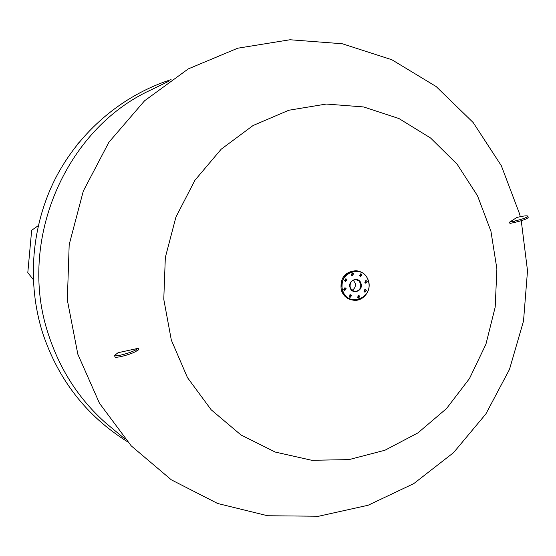 <?xml version="1.0" encoding="UTF-8"?>
<svg xmlns="http://www.w3.org/2000/svg" width="556" height="556" viewBox="0 0 556 556"><rect width="100%" height="100%" fill="white"/><g stroke="black" fill="none" stroke-linecap="round" stroke-linejoin="round"><path stroke-width="0.83" d="M364.847 282.358L365.855 283.275L367.196 281.551L366.182 280.641L364.847 282.358M365.521 280.759L365.945 281.419L365.264 283.018M363.999 291.351L364.986 292.254L366.355 290.538L365.361 289.627L363.999 291.351M364.694 289.739L365.104 290.378L364.409 291.99M357.508 297.196L358.481 298.099L359.871 296.383L358.891 295.479L357.508 297.196M358.231 295.57L358.634 296.209L357.911 297.835M349.14 296.48L350.12 297.384L351.51 295.66L350.53 294.75L349.14 296.48M349.877 294.84L350.294 295.486L349.55 297.119M343.796 289.572L344.789 290.489L346.18 288.759L345.172 287.848L343.796 289.572M344.532 287.932L344.97 288.599L344.233 290.239M344.644 280.537L345.665 281.454L347.02 279.724L345.999 278.806L344.644 280.537M345.359 278.904L345.811 279.592L345.095 281.218M359.551 275.456L360.58 276.381L361.907 274.657L360.872 273.74L359.551 275.456M360.218 273.858L360.663 274.539L359.996 276.137M351.183 274.685L352.219 275.609L353.553 273.886L352.511 272.961L351.183 274.685M351.865 273.072L352.33 273.767L351.642 275.373M353.262 280.154L355.201 283.108C355.833 286.319 354.777 288.703 352.038 290.253M345.019 281.148L345.86 280.12M345.005 288.786L344.525 287.938M135.81 349.8L136.241 351.204L138.798 349.675L138.374 348.278L135.81 349.8C130.82 352.942 114.571 357.23 114.529 355.423L118.087 352.706L138.374 348.278M527.873 216.18L528.2 217.452C527.234 218.876 522.668 220.544 514.502 222.463L509.935 223.422L509.602 222.129L516.976 217.403L520.305 216.694C524.871 215.763 527.394 215.589 527.866 216.166C526.9 217.584 522.334 219.252 514.161 221.17L509.602 222.129M171.324 340.084L163.777 299.267L165.334 257.449L175.939 217.014L194.941 180.255L221.177 149.216L253.077 125.51L288.779 110.255L326.289 104.048L363.631 106.954L398.944 118.539L430.58 138.006L457.136 164.222L477.521 195.802L490.934 231.24L496.89 268.895L495.194 307.107L485.937 344.199L469.486 378.546L446.51 408.584L417.931 432.895L384.954 450.235L349.029 459.597L311.819 460.298L275.171 452.042L240.991 434.987L211.176 409.786L187.469 377.607L171.324 340.084M136.241 351.204C131.258 354.36 115.009 358.641 114.967 356.82L114.953 356.792M168.649 81.308L150.537 90.128C65.212 129.242 17.007 241.415 48.448 334.462C59.93 369.74 79.022 399.243 105.73 422.984L114.244 430.052M33.27 279.571L27.8 272.621L31.664 230.281L38.26 225.673M78.646 142.809L77.854 143.789M368.371 281.148C364.117 263.259 336.992 272.384 342.607 289.982C347.055 307.927 373.959 298.537 368.371 281.148M368.531 281.079C371.651 290.983 362.63 302.116 353.025 300.122C347.639 298.982 344.046 295.632 342.232 290.058C340.918 278.16 345.818 271.752 356.938 270.835C362.734 271.738 366.592 275.144 368.524 281.051M356.938 270.835C362.748 271.745 366.612 275.15 368.545 281.058C371.693 290.955 362.672 302.116 353.025 300.122L352.024 299.969C346.638 298.829 343.038 295.479 341.231 289.919C339.911 278.056 344.81 271.662 355.93 270.744C344.831 271.662 339.938 278.056 341.252 289.926C343.059 295.486 346.652 298.836 352.024 299.969L352.414 300.031M350.169 287.376L351.823 290.072L354.568 291.386C359.134 291.163 361.171 288.613 360.67 283.741L358.974 280.975L356.132 279.668C351.635 279.974 349.641 282.531 350.155 287.341M350.002 287.445C347.604 279.932 359.197 275.984 361.046 283.664C363.443 291.142 351.885 295.132 350.002 287.445M514.502 222.463L514.161 221.17M355.986 279.654L356.132 279.668C351.656 279.974 349.668 282.531 350.176 287.355L351.83 290.065L354.568 291.386M356.577 270.8L355.93 270.744M519.582 213.921L501.324 165.709L473.163 122.522L436.147 86.541L391.841 59.735L342.287 43.757L289.968 39.754L237.676 48.219L188.282 68.895L144.546 100.796L108.893 142.253L83.303 191.076L69.187 244.626L67.332 300.011L77.833 354.228L99.482 403.267L131.209 445.849L171.311 479.814L217.605 503.472L267.596 515.746L318.637 516.246L368.148 505.244L413.789 483.602L453.564 452.633L485.861 413.963L509.47 369.441L523.523 321.014L527.512 270.744L521.257 220.718M520.291 216.694L519.617 214.053M114.967 356.82L114.529 355.423M125.072 439.052L105.73 422.984M127.373 441.666C86.472 416.027 58.213 379.748 42.603 332.829C26.778 282.413 31.449 225.819 55.336 178.608C79.508 131.536 122.091 95.368 171.081 79.619"/></g></svg>
